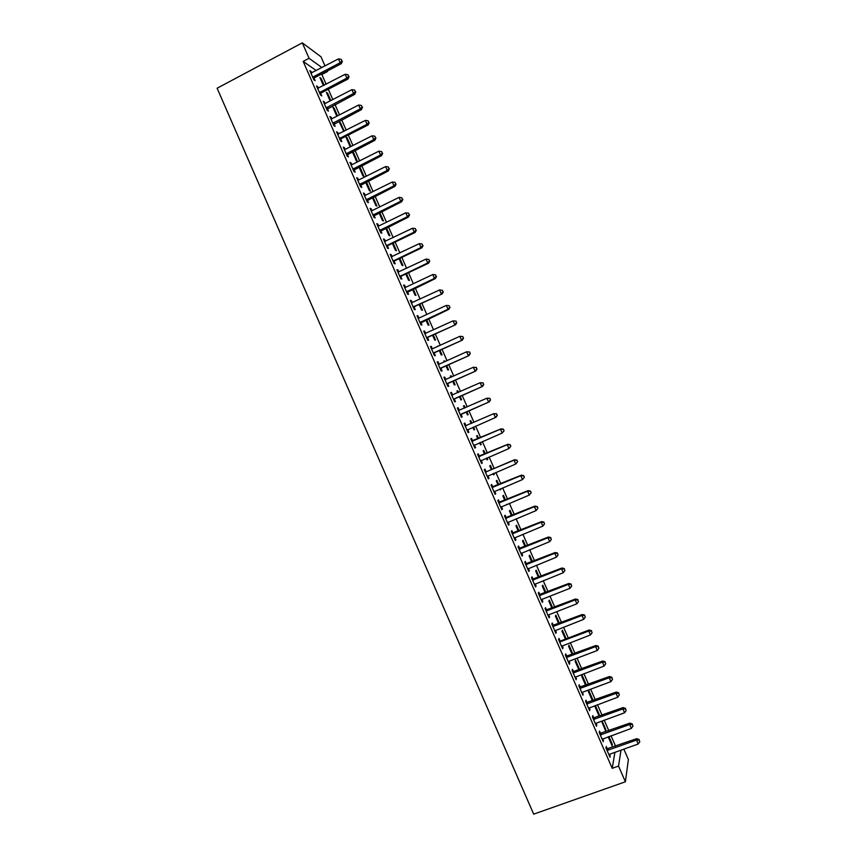 <?xml version="1.0" encoding="UTF-8"?>
<svg xmlns="http://www.w3.org/2000/svg" width="857" height="857" viewBox="0 0 857 857"><rect width="100%" height="100%" fill="white"/><g stroke="black" fill="none" stroke-linecap="round" stroke-linejoin="round"><path stroke-width="1.29" d="M615.626 746.265L611.041 735.777M608.856 730.785L604.249 720.255M602.096 715.306L597.468 704.722M595.326 699.837L590.677 689.199M588.566 684.379L583.896 673.688M581.807 668.921L577.104 658.176M575.047 653.462L570.323 642.675M568.298 638.015L563.552 627.174M561.539 622.578L556.771 611.684M554.79 607.142L550.001 596.193M548.041 591.705L543.231 580.703M541.292 576.279L536.461 565.224M534.554 560.864L529.69 549.755M527.805 545.448L522.931 534.286M521.067 530.033L516.171 518.828M514.339 514.629L509.412 503.37M507.601 499.224L502.652 487.922M500.863 483.83L495.903 472.475M494.135 468.447L489.143 457.027M487.408 453.064L482.395 441.591M480.681 437.681L475.646 426.165M473.964 422.308L468.918 410.782M467.215 406.882L462.202 395.42M460.477 391.467L455.485 380.058M453.739 376.052L448.768 364.707M447 360.647L442.062 349.356M440.262 345.242L435.345 334.016M433.524 329.849L428.639 318.675M426.797 314.455L421.933 303.346M420.069 299.072L415.238 288.016M413.342 283.688L408.532 272.697M406.614 268.316L401.837 257.379M399.898 252.944L395.141 242.07M393.181 237.582L388.446 226.762M386.464 222.22L381.761 211.454M379.747 206.858L375.066 196.167M373.031 191.518L368.381 180.87M366.325 176.167L361.697 165.583M359.619 160.827L355.012 150.307M352.913 145.497L348.338 135.031M346.207 130.168L341.654 119.766M339.511 114.849L334.98 104.5M332.805 99.53L328.306 89.235M326.11 84.211L321.868 74.495L327.481 71.559L326.967 71.195M623.853 749.157L628.385 759.516L625.396 781.777L618.529 766.083L620.993 750.186M316.254 70.574L303.174 61.404L309.056 58.297L302.307 42.85L321.054 56.862L325.028 65.957M625.396 781.777L533.675 814.15L217.121 88.228L302.307 42.85M601.614 721.219L605.492 730.657L605.76 729.318L602.139 721.026M600.586 733.56L599.493 731.064L599.193 732.446L603.264 741.755L602.857 738.755M588.673 690.239L588.341 691.449L592.294 700.49L592.616 699.248L588.673 690.239M587.077 702.665L585.984 700.169L585.642 701.454L589.702 710.742L589.295 707.743M578.743 669.478L579.471 669.199L575.54 660.19L575.165 661.304L578.968 669.992M579.471 669.199L579.257 669.885M573.579 671.792L572.487 669.296L572.09 670.474L576.161 679.762L575.754 676.762M566.188 638.829L562.406 630.174L561.988 631.181L565.459 639.108M560.092 640.94L559 638.444L558.56 639.515L562.621 648.803L563.049 647.699L562.213 645.792M552.69 607.967L549.294 600.179L548.834 601.078L551.962 608.245M546.616 610.12L545.523 607.624L545.041 608.577L549.091 617.854L549.562 616.869L548.684 614.844L547.998 615.358M539.203 577.115L536.182 570.194L535.679 570.998L538.475 577.404M533.14 579.311L532.058 576.815L531.522 577.661L535.571 586.938L536.096 586.049L535.164 583.928M525.727 546.295L523.081 540.231L522.534 540.938L524.998 546.584M519.685 548.523L518.592 546.027L518.014 546.777L522.063 556.043L522.631 555.261L521.656 553.022M512.261 515.486L509.99 510.29L509.401 510.901L511.533 515.785M506.23 517.746L505.148 515.261L504.516 515.903L508.565 525.159L509.176 524.484L508.147 522.149M498.795 484.708L496.899 480.381L496.267 480.884L498.078 485.008M500.584 488.79L500.209 489.883L499.856 489.09M492.786 487.001L491.704 484.516L491.029 485.051L495.078 494.307L495.732 493.739L494.66 491.286M485.351 453.942L483.83 450.471L483.155 450.878L484.623 454.253M487.087 457.917L487.751 459.448L487.087 459.877L486.358 458.227M479.352 456.278L478.27 453.792L477.553 454.221L481.591 463.466L482.298 463.005L481.216 460.52M470.043 420.916L470.761 420.594L470.043 420.905L471.189 423.519M470.761 420.594L471.907 423.208M473.589 427.065L474.682 429.561L473.975 429.893L474.682 429.561M472.871 427.375L473.975 429.893M464.087 423.422L464.848 423.09L464.087 423.412L468.126 432.656L468.875 432.303L467.783 429.818M464.848 423.09L465.929 425.575M456.995 391.06L457.702 390.738L456.942 390.942L457.713 392.699M457.702 390.738L458.42 392.377M460.155 396.33L461.623 399.694L460.873 399.93L459.438 396.641M450.675 392.752L451.435 392.41L450.621 392.624L454.66 401.858L455.453 401.612L454.371 399.137M451.435 392.41L452.517 394.895M443.947 361.215L444.654 360.893L443.851 361.001L444.237 361.89M444.654 360.893L444.954 361.568M446.733 365.628L448.575 369.849L447.772 369.978L446.015 365.95M437.274 362.093L438.034 361.75L437.177 361.868L441.205 371.092L442.051 370.952L440.969 368.467M438.034 361.75L439.105 364.214L466.604 351.788L469.615 352.002L470.289 353.545L469.615 352.002M433.31 334.948L435.527 340.025L434.692 340.058L432.603 335.28M423.883 331.455L424.633 331.113L423.733 331.123L427.761 340.336L428.65 340.304L427.568 337.829M424.633 331.113L425.661 333.459M419.909 304.289L422.501 310.213L421.612 310.148L419.202 304.621M410.503 300.85L411.253 300.496L410.299 300.4L414.327 309.613L415.259 309.677L414.177 307.202M411.253 300.496L412.228 302.735M406.507 273.651L409.475 280.432L408.543 280.26L405.8 273.994M397.123 270.255L397.873 269.901L396.877 269.698L400.905 278.9L401.879 279.071L400.797 276.597M397.873 269.901L398.805 272.023M393.127 243.034L396.459 250.662L395.484 250.394L392.42 243.377M383.754 239.681L384.504 239.328L383.465 239.017L387.493 248.219L388.51 248.498L387.428 246.023M384.504 239.328L385.382 241.342M379.747 212.44L383.443 220.913L382.436 220.549L379.04 212.782M370.406 209.129L371.145 208.765L370.063 208.358L374.08 217.549L375.152 217.935L374.07 215.461M371.145 208.765L371.981 210.672L399.051 197.399L400.733 201.256L372.999 215.064M365.853 182.627L366.55 182.273L366.035 182.038M366.55 182.273L370.449 191.186L369.388 190.725L365.671 182.22M357.058 178.599L357.798 178.235L356.662 177.71L360.69 186.901L361.804 187.394L360.722 184.919M357.798 178.235L358.58 180.024L385.575 166.59L387.257 170.436L359.597 184.426M353.566 152.578L352.452 151.978L356.362 160.923L357.455 161.48L353.566 152.578L352.87 152.921M343.721 148.09L344.46 147.725L343.282 147.093L347.299 156.285L348.456 156.874L347.374 154.399M344.46 147.725L345.189 149.397L372.099 135.792L373.781 139.648L346.217 153.799M339.886 123.247L340.583 122.894L339.426 122.197L343.796 131.4M340.583 122.894L344.214 131.185M330.384 117.602L331.123 117.227L329.902 116.498L333.919 125.679L335.119 126.375L334.048 123.911M331.123 117.227L331.809 118.802L358.633 105.025L360.315 108.871L332.837 123.204M326.924 93.595L327.61 93.231L326.421 92.438L330.127 100.922M327.61 93.231L330.823 100.558M317.069 87.135L317.797 86.761L316.533 85.925L320.55 95.095L321.793 95.898L320.722 93.434M317.797 86.761L318.44 88.217M320.111 92.042L320.529 92.995M303.174 61.404L612.219 768.333L614.908 752.371M310.416 71.913L311.145 71.527L309.859 70.638L313.866 79.808L315.14 80.665L314.058 78.201M311.145 71.527L311.755 72.931M312.784 77.334L313.458 76.744L314.733 77.601L341.322 63.664L340.133 62.754L313.458 76.744L313.866 77.751M320.443 78.769L321.129 78.405L319.918 77.569L323.432 85.614M321.129 78.405L324.128 85.25M323.732 102.369L324.46 101.994L323.218 101.212L327.235 110.382L328.456 111.131L327.385 108.668M324.46 101.994L325.124 103.504L351.906 89.653L353.587 93.488L326.153 107.907M326.796 107.329L327.192 108.25M333.405 108.421L334.101 108.057L332.923 107.318L336.822 116.231M334.101 108.057L337.519 115.866M337.047 132.846L337.787 132.471L336.587 131.796L340.604 140.976L341.793 141.619L340.711 139.155M337.787 132.471L338.494 134.099M346.378 138.084L347.074 137.731L345.939 137.088L349.849 146.022L350.824 146.558M347.074 137.731L350.909 146.504M350.384 163.344L351.124 162.98L349.977 162.401L353.995 171.593L355.13 172.128L354.048 169.665M351.124 162.98L351.884 164.715L378.837 151.186L380.519 155.042L352.902 169.108M359.362 167.768L360.058 167.426L359.04 166.911M360.058 167.426L363.957 176.328L362.875 175.824L358.997 166.944M363.732 193.864L364.471 193.5L363.368 193.029L367.385 202.22L368.478 202.659L367.396 200.184M364.471 193.5L365.275 195.342L392.313 181.995L393.995 185.84L366.303 199.745M373.063 197.153L376.951 206.044L375.912 205.637L372.356 197.496M377.08 224.405L377.819 224.041L376.759 223.677L380.787 232.879L381.836 233.211L380.754 230.737M377.819 224.041L378.676 226.002L405.8 212.815L407.482 216.671L379.705 230.394M386.432 227.737L389.946 235.782L388.96 235.471L385.725 228.08M390.438 254.968L391.188 254.604L390.171 254.347L394.199 263.56L395.195 263.785L394.113 261.31M391.188 254.604L392.088 256.682M399.812 258.343L402.961 265.541L402.019 265.327L399.105 258.685M403.808 285.552L404.558 285.199L403.593 285.038L407.621 294.251L408.575 294.38L407.493 291.894M404.558 285.199L405.511 287.374L432.796 274.529L434.488 278.386L406.529 291.766M413.203 288.97L415.988 295.322L415.077 295.204L412.496 289.302M417.188 316.147L417.937 315.805L417.016 315.751L421.044 324.974L421.955 324.985L420.873 322.511M417.937 315.805L418.944 318.097L446.315 305.413L448.007 309.281L419.962 322.489M426.604 319.618L429.014 325.114L428.146 325.103L425.897 319.95M430.578 346.774L431.328 346.432L430.45 346.485L434.488 355.709L435.345 355.623L434.263 353.148M431.328 346.432L432.378 348.831M437.424 346.314L438.141 345.982L437.509 346.496M440.016 350.288L442.051 354.927L441.237 355.012L439.309 350.609M443.98 377.423L444.729 377.08L443.894 377.241L447.932 386.475L448.757 386.282L447.665 383.797M444.729 377.08L445.811 379.565M450.471 376.137L451.178 375.816L450.396 375.966L450.975 377.294M451.178 375.816L451.693 376.973M453.439 380.979L455.099 384.772L454.317 384.954L452.721 381.29M457.381 408.082L458.141 407.75L457.349 408.018L461.387 417.252L462.159 416.952L461.077 414.467M458.141 407.75L459.223 410.235M463.519 405.982L464.237 405.661L463.487 405.918L464.451 408.103M464.237 405.661L465.169 407.793M466.872 411.681L468.147 414.627L467.419 414.906L466.154 412.003M472.646 440.927L471.554 438.441L470.814 438.816L474.864 448.061L475.581 447.654L474.499 445.169M478.624 438.57L477.295 435.538L476.599 435.892L477.906 438.891M480.338 442.491L481.216 444.494L480.531 444.879L479.62 442.801M486.069 471.639L484.987 469.154L484.291 469.636L488.34 478.881L489.015 478.367L487.933 475.881M492.068 469.325L490.365 465.426L489.711 465.876L491.35 469.636M493.836 473.353L494.285 474.392L493.643 474.874L493.107 473.653M499.513 502.373L498.42 499.888L497.778 500.477L501.816 509.733L502.459 509.112L501.409 506.712M505.523 500.092L503.445 495.335L502.834 495.892L504.805 500.402M507.333 504.237L506.616 504.537M512.957 533.129L511.865 530.644L511.265 531.34L515.314 540.596L515.903 539.867L514.896 537.585M518.988 530.89L516.535 525.266L515.968 525.919L518.271 531.19M526.412 563.906L525.32 561.421L524.763 562.213L528.823 571.49L529.358 570.655L528.405 568.47M532.465 561.699L529.626 555.207L529.101 555.968L531.736 561.999M539.878 594.704L538.785 592.219L538.282 593.119L542.331 602.396L542.824 601.453L541.924 599.386L541.238 599.889M545.952 592.541L542.738 585.181L542.256 586.038L545.223 592.83M553.354 625.524L552.262 623.028L551.801 624.046L555.861 633.323L556.3 632.284L555.443 630.323M559.439 623.393L555.85 615.176L555.411 616.129L558.71 623.682M566.831 656.366L565.738 653.87L565.331 654.994L569.391 664.282L569.787 663.125L568.984 661.272L568.287 661.775M572.176 654.469L572.904 654.191L568.973 645.182L568.577 646.242L572.208 654.555M580.328 687.228L579.236 684.732L578.861 685.954L582.931 695.252L582.524 692.252L581.828 692.745M582.107 675.209L581.753 676.377L585.706 685.418L586.038 684.229L582.107 675.209M593.826 718.112L592.733 715.616L592.412 716.945L596.483 726.243L596.793 724.883L596.076 723.244L595.379 723.737M595.165 705.579L594.94 706.522L598.893 715.574L599.182 714.277L595.347 705.504M607.345 749.018L606.242 746.511L605.974 747.957L610.045 757.267L609.638 754.267L608.941 754.749M608.92 736.549L612.337 744.358L612.091 745.751L608.181 736.816M612.219 768.333L618.529 766.083M321.953 67.574L309.056 58.297M468.115 432.635L468.875 432.303M474.821 447.986L475.581 447.654M480.498 444.804L481.216 444.494M481.538 463.337L482.298 463.005M487.033 459.748L487.751 459.448M488.254 478.699L489.015 478.367M493.568 474.703L494.285 474.392M494.971 494.06L495.732 493.739M500.102 489.658L500.831 489.347M501.688 509.433L502.459 509.112M506.648 504.612L507.365 504.312M508.415 524.805L509.176 524.484M515.132 540.189L515.903 539.867M521.859 555.572L522.631 555.261M528.587 570.966L529.358 570.655M535.325 586.359L536.096 586.049M542.053 601.764L542.824 601.453M548.791 617.169L549.562 616.869M555.529 632.584L556.3 632.284M562.267 647.999L563.049 647.699M569.016 663.425L569.787 663.125M575.754 678.851L576.536 678.562M582.503 694.288L583.285 693.999M585.31 684.497L586.038 684.229M589.252 709.725L590.034 709.435M591.876 699.526L592.616 699.248M596.011 725.172L596.793 724.883M598.443 714.556L599.182 714.277M602.76 740.619L603.542 740.33M605.021 729.586L605.76 729.318M609.52 756.067L610.302 755.788M611.598 744.626L612.337 744.358M341.9 60.868L341.236 59.337L341.9 60.868L340.133 62.754L338.451 58.908L310.941 73.113M314.733 77.601L313.458 78.898M341.322 63.664L342.382 61.243M341.236 59.337L338.451 58.908M320.132 92.02L321.386 92.835L348.028 78.983L346.86 78.116L319.468 92.62M348.628 76.23L347.953 74.698L348.628 76.23L346.86 78.116L345.178 74.28L317.615 88.4M321.386 92.835L320.122 94.12M348.028 78.983L349.088 76.584M347.953 74.698L345.178 74.28M324.3 103.686L325.146 103.493M355.344 91.592L354.669 90.06L355.344 91.592L353.587 93.488L354.734 94.302L326.785 109.353M354.734 94.302L355.805 91.924M354.669 90.06L351.906 89.653M330.984 118.973L331.841 118.78M362.072 106.964L361.397 105.422L362.072 106.964L360.315 108.871L361.44 109.632L333.448 124.597M361.44 109.632L362.522 107.264M361.397 105.422L358.633 105.025M340.197 137.913L341.386 138.566L368.146 124.961L367.042 124.254L339.522 138.502M368.799 122.337L368.124 120.794L368.799 122.337L367.042 124.254L365.361 120.409L337.679 134.27M341.386 138.566L340.111 139.841M368.146 124.961L369.238 122.615M368.124 120.794L365.361 120.409M344.364 149.579L345.221 149.386M375.527 137.709L374.852 136.177L375.527 137.709L373.781 139.648L374.852 140.302L346.774 155.085M374.852 140.302L375.955 137.977M374.852 136.177L372.099 135.792M351.059 164.876L351.906 164.694M382.265 153.092L381.59 151.56L382.265 153.092L380.519 155.042L381.569 155.642L353.448 170.339M381.569 155.642L382.683 153.339M381.59 151.56L378.837 151.186M357.755 180.195L358.601 180.013M388.992 168.486L388.317 166.944L388.992 168.486L387.257 170.436L388.285 170.982L360.111 185.594M388.285 170.982L389.41 168.711M388.317 166.944L385.575 166.59M364.45 195.514L365.307 195.332M395.73 183.88L395.056 182.337L395.73 183.88L393.995 185.84L395.002 186.344L366.785 200.859M395.002 186.344L396.138 184.084M395.056 182.337L392.313 181.995M371.145 210.833L372.002 210.661M402.469 199.285L401.794 197.742L402.469 199.285L400.733 201.256L401.719 201.695L373.459 216.135M401.719 201.695L402.865 199.467M401.794 197.742L399.051 197.399M377.851 226.162L378.708 225.991M409.218 214.689L408.543 213.147L409.218 214.689L407.482 216.671L408.446 217.057L380.144 231.411M408.446 217.057L409.592 214.85M408.543 213.147L405.8 212.815M387.085 245.156L388.114 245.445L415.174 232.429L414.231 232.086L386.4 245.734M415.956 230.094L415.281 228.551L415.956 230.094L414.231 232.086L412.549 228.23L384.547 241.492M388.114 245.445L386.818 246.687M415.174 232.429L416.331 230.233M415.281 228.551L412.549 228.23M393.792 260.507L394.798 260.742L421.901 247.802L420.98 247.512L393.106 261.074M422.705 245.509L422.03 243.977L422.705 245.509L420.98 247.512L419.298 243.656L391.253 256.832M394.798 260.742L393.502 261.974M421.901 247.802L423.069 245.627M422.03 243.977L419.298 243.656M400.508 275.847L401.483 276.029L428.629 263.174L427.739 262.949L399.823 276.415M429.453 260.935L428.779 259.392L429.453 260.935L427.739 262.949L426.047 259.093L397.969 272.172M401.483 276.029L400.187 277.261M428.629 263.174L429.807 261.031M428.779 259.392L426.047 259.093M404.675 287.524L405.543 287.363M436.202 276.361L435.527 274.818L436.202 276.361L434.488 278.386L435.356 278.568L406.871 292.558M435.356 278.568L436.545 276.436M435.527 274.818L432.796 274.529M413.931 306.56L442.094 293.951L413.245 307.127M442.951 291.798L442.276 290.255L442.951 291.798L441.248 293.833L439.555 289.966L411.392 302.885M414.863 306.645L413.567 307.867M442.094 293.951L443.294 291.851M442.276 290.255L439.555 289.966M418.109 318.236L418.966 318.086M449.711 307.235L449.036 305.692L449.711 307.235L448.007 309.281L448.832 309.345L420.262 323.164M448.832 309.345L450.032 307.267M449.036 305.692L446.315 305.413M427.364 337.294L455.57 324.749L426.679 337.851M456.47 322.671L454.767 324.728L453.074 320.861L456.106 321.139L456.47 322.671L456.106 321.139M424.826 333.609L453.074 320.861L455.795 321.129M428.254 337.272L426.947 338.483M455.57 324.749L456.781 322.682M434.092 352.666L462.309 340.154L433.396 353.223M463.23 338.119L461.527 340.186L459.845 336.319L462.855 336.565L463.23 338.119L462.855 336.565M432.132 348.917L459.845 336.319L462.555 336.576M434.949 352.591L433.653 353.791M462.309 340.154L463.541 338.108M440.809 368.049L469.047 355.559L440.123 368.596M469.99 353.577L468.297 355.655L466.604 351.788L469.315 352.034M438.259 364.354L439.127 364.204M441.655 367.91L440.348 369.121M438.227 364.268L439.052 364.236M469.047 355.559L470.289 353.545M447.536 383.433L475.796 370.974L446.851 383.979M476.749 369.035L475.067 371.124L473.375 367.257L476.363 367.439L476.749 369.035L476.363 367.439M444.987 379.737L473.375 367.257L476.074 367.492M448.361 383.25L447.043 384.45M444.922 379.587L445.919 379.555M475.796 370.974L477.049 368.981M454.264 398.826L482.545 386.4L453.578 399.373M483.519 384.504L481.838 386.593L480.145 382.725L483.123 382.875L483.519 384.504L483.123 382.875M451.714 395.12L480.145 382.725L482.845 382.95M455.067 398.58L453.749 399.78M451.628 394.916L452.775 394.884L451.971 395.109M482.545 386.4L483.798 384.418M461.002 414.22L489.293 401.826L460.305 414.767M490.29 399.973L488.608 402.072L486.915 398.205L489.883 398.323L490.29 399.973L489.883 398.323M458.441 410.514L486.915 398.205L489.615 398.419M461.773 413.931L460.455 415.12M458.334 410.257L459.673 410.214M489.293 401.826L490.558 399.865M497.328 415.324L496.385 413.899L497.328 415.324L496.042 417.252L467.033 430.16M497.06 415.441L495.389 417.563L493.696 413.685L496.653 413.781M465.18 425.908L493.696 413.685L496.385 413.899M468.286 429.378L467.161 430.46M465.04 425.597L466.776 425.447M504.087 430.782L503.413 429.239L504.087 430.782L502.17 433.053L473.771 445.565M503.841 430.921L502.17 433.053L500.467 429.175L501.109 428.832L471.746 440.948M471.907 441.312L500.467 429.175L503.155 429.378M474.778 444.89L473.878 445.811M503.413 429.239L501.109 428.832M510.858 446.251L510.183 444.697L510.858 446.251L508.951 448.543L480.509 460.97M510.611 446.411L508.951 448.543L507.248 444.676L507.869 444.28L478.463 456.299M478.645 456.717L507.248 444.676L509.936 444.858M481.366 460.37L480.584 461.162M510.183 444.697L507.869 444.28M517.628 461.719L516.953 460.166L517.628 461.719L515.732 464.044L487.247 476.385M517.392 461.902L515.732 464.044L514.029 460.177L514.629 459.716L486.947 471.511L485.169 471.65M485.383 472.132L514.029 460.177L516.717 460.348M487.976 475.839L487.301 476.524M516.953 460.166L514.629 459.716M524.398 477.188L523.723 475.646L524.398 477.188L522.513 479.556L493.986 491.811M524.173 477.392L522.513 479.556L520.82 475.678L521.388 475.174L491.886 487.012M492.122 487.547L520.82 475.678L523.498 475.849M494.575 491.329L494.018 491.886M523.723 475.646L521.388 475.174M531.169 492.668L530.494 491.125L531.169 492.668L529.305 495.067L500.724 507.237M530.954 492.893L529.305 495.067L527.601 491.19L528.148 490.632L498.613 502.384M498.87 502.973L527.601 491.19L530.279 491.35M530.494 491.125L528.148 490.632M537.95 508.158L537.275 506.605L537.95 508.158L536.096 510.579L507.473 522.663M537.746 508.405L536.096 510.579L534.393 506.701L534.918 506.091L505.33 517.757M505.609 518.399L534.393 506.701L537.06 506.851M537.275 506.605L534.918 506.091M512.357 533.836L541.185 522.224L542.888 526.102L514.221 538.1M512.058 533.14L541.688 521.559L541.185 522.224L543.852 522.363L544.527 523.916L543.852 522.363M544.045 522.095L541.688 521.559M542.888 526.102L544.527 523.916M519.106 549.273L547.977 537.757L549.68 541.635L520.97 553.536M518.774 548.523L548.459 537.028L547.977 537.757L550.644 537.885L551.319 539.439L550.644 537.885M550.826 537.596L548.459 537.028M549.68 541.635L551.319 539.439M525.855 564.72L554.779 553.29L556.472 557.168L527.73 568.984M525.502 563.906L555.229 552.508L554.779 553.29L557.436 553.408L558.111 554.961L557.436 553.408M557.607 553.097L555.229 552.508M556.472 557.168L558.111 554.961M532.615 580.168L561.571 568.823L563.274 572.712L534.479 584.431M532.24 579.3L562.01 567.998L561.571 568.823L564.227 568.93L564.913 570.483L564.227 568.93M564.399 568.598L562.01 567.998M563.274 572.712L564.913 570.483M539.374 595.626L568.373 584.367L570.076 588.256L541.945 599.375M538.967 594.704L568.78 583.488L568.373 584.367L571.03 584.463L571.705 586.017L571.03 584.463M571.191 584.11L568.78 583.488M570.076 588.256L571.705 586.017M546.134 611.084L575.176 599.911L576.879 603.799L548.705 614.833M545.705 610.109L575.561 598.979L575.176 599.911L577.822 600.007L578.507 601.56L577.822 600.007M577.972 599.632L575.561 598.979M576.879 603.799L578.507 601.56M552.894 626.553L581.989 615.465L583.681 619.354L554.758 630.827M552.444 625.514L582.342 614.48L581.989 615.465L584.624 615.551L585.31 617.104L584.624 615.551M584.763 615.155L582.342 614.48M583.681 619.354L585.31 617.104M559.653 642.022L588.791 631.031L590.494 634.919L561.528 646.296M559.182 640.929L560.981 640.843L589.134 629.981L588.791 631.031L591.437 631.095L592.112 632.648L591.437 631.095M591.566 630.677L589.134 629.981M590.494 634.919L592.112 632.648M566.423 657.501L595.604 646.596L597.308 650.484L569.005 661.261M565.92 656.355L595.915 645.492L595.604 646.596L598.24 646.649L598.914 648.203L598.24 646.649M598.357 646.21L595.915 645.492M597.308 650.484L598.914 648.203M573.194 672.981L602.417 662.161L604.121 666.05L575.058 677.255M572.669 671.781L602.707 661.004L602.417 662.161L605.053 662.215L605.728 663.768L605.053 662.215M605.16 661.754L602.707 661.004M604.121 666.05L605.728 663.768M579.964 688.46L609.231 677.737L610.934 681.626L582.546 692.242M579.407 687.207L609.498 676.527L609.231 677.737L611.855 677.78L612.541 679.333L611.855 677.78M611.962 677.298L609.498 676.527M610.934 681.626L612.541 679.333M586.734 703.961L616.044 693.313L617.758 697.212L588.609 708.236M586.156 702.644L616.29 692.06L616.044 693.313L618.668 693.345L619.354 694.909L618.668 693.345M618.765 692.842L616.29 692.06M617.758 697.212L619.354 694.909M593.515 719.452L622.868 708.9L624.571 712.799L596.108 723.233M592.915 718.091L623.093 707.593L622.868 708.9L625.492 708.921L626.167 710.485L625.492 708.921M625.578 708.396L623.093 707.593M624.571 712.799L626.167 710.485M600.286 734.963L629.691 724.497L631.395 728.396L602.16 739.248M599.664 733.538L629.884 723.126L629.691 724.497L632.305 724.508L632.991 726.061L632.305 724.508M632.38 723.961L629.884 723.126M631.395 728.396L632.991 726.061M607.067 750.464L636.515 740.094L638.219 743.994L609.659 754.256M606.424 748.986L636.687 738.67L636.515 740.094L639.129 740.094L639.815 741.659L639.129 740.094M639.193 739.527L636.687 738.67M638.219 743.994L639.815 741.659M312.955 77.13L314.23 77.998M319.64 92.417L320.893 93.231M326.817 107.318L328.049 108.078M326.324 107.703L327.556 108.464M333.512 122.605L334.712 123.322M333.009 123.001L334.219 123.708M339.693 138.298L340.882 138.952M346.892 153.21L348.049 153.821M346.389 153.607L347.556 154.206M353.587 168.529L354.723 169.075M353.084 168.915L354.22 169.461M360.283 183.837L361.397 184.341M359.779 184.223L360.893 184.726M366.978 199.167L368.071 199.606M366.475 199.542L367.567 199.992M373.673 214.486L374.745 214.882M373.17 214.871L374.252 215.268M380.379 229.826L381.429 230.169M379.876 230.201L380.926 230.544M386.582 245.541L387.61 245.83M393.288 260.882L394.295 261.117M399.994 276.222L400.98 276.404M407.214 291.198L408.178 291.337M406.711 291.573L407.664 291.701M413.428 306.935L414.36 307.01M420.648 321.921L421.558 321.953M420.144 322.296L421.055 322.318M426.861 337.658L427.75 337.637M433.578 353.03L434.445 352.955M440.305 368.414L441.141 368.274M445.244 379.726L445.79 379.608M447.022 383.797L447.847 383.604M453.749 399.18L454.553 398.944M458.709 410.503L459.481 410.224M460.488 414.574L461.259 414.285M465.437 425.897L466.197 425.575M467.215 429.978L467.965 429.625M472.175 441.301L472.903 440.916M472.785 441.173L473.514 440.787M473.953 445.383L474.682 444.987M478.902 456.717L479.62 456.278M479.524 456.577L480.231 456.149M480.691 460.787L481.323 460.38M485.64 472.121L486.337 471.639M486.262 471.993L486.947 471.511M492.389 487.547L493.054 487.001M493 487.419L493.664 486.872M499.128 502.973L499.77 502.373M499.749 502.845L500.392 502.245M505.876 518.399L506.498 517.746M506.487 518.271L507.108 517.628M512.625 533.836L513.214 533.129M513.236 533.707L513.836 533.011M519.374 549.273L519.942 548.512M519.995 549.155L520.563 548.394M526.123 564.72L526.68 563.906M526.744 564.602L527.291 563.788M532.883 580.168L533.408 579.311M533.504 580.05L534.029 579.193M539.642 595.626L540.146 594.704M540.264 595.508L540.756 594.597M546.402 611.084L546.873 610.12M547.023 610.977L547.494 610.002M553.161 626.553L553.611 625.535M553.783 626.435L554.243 625.417M559.921 642.022L560.36 640.95M560.542 641.914L560.981 640.843M566.691 657.501L567.098 656.376M567.313 657.394L567.72 656.269M573.462 672.981L573.847 671.802M574.083 672.874L574.469 671.695M580.232 688.471L580.596 687.239M580.853 688.364L581.217 687.132M587.002 703.961L587.345 702.676M587.634 703.865L587.966 702.569M593.783 719.462L594.094 718.123M594.404 719.366L594.726 718.016M600.553 734.963L600.853 733.571M601.186 734.867L601.475 733.474M607.334 750.475L607.613 749.029M607.967 750.378L608.234 748.932M313.137 76.948L314.412 77.816M319.747 92.299L321 93.113M326.367 107.661L327.599 108.421"/></g></svg>
